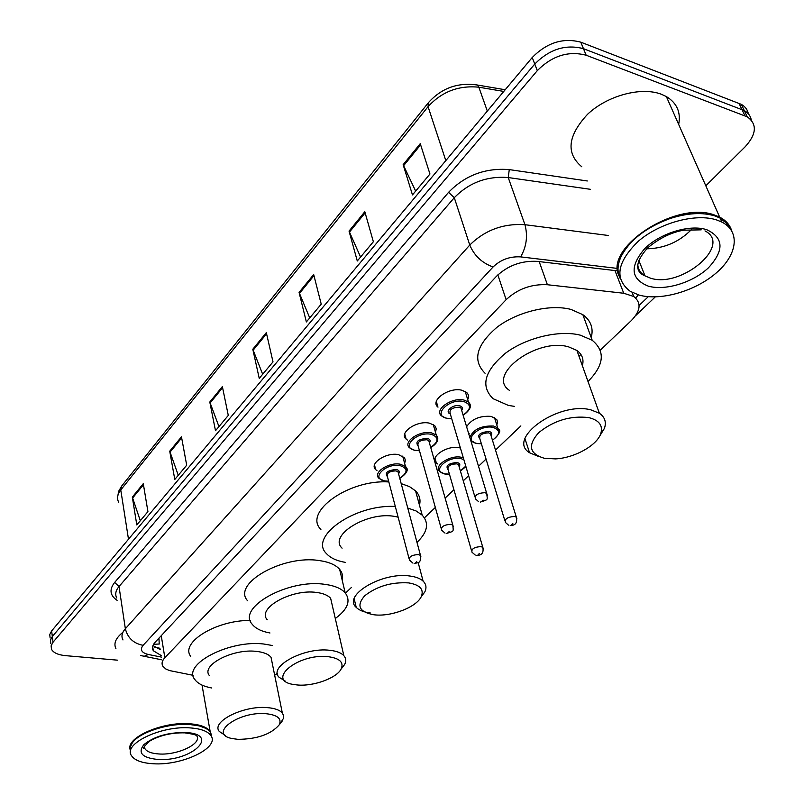 <?xml version="1.0" encoding="UTF-8"?>
<svg xmlns="http://www.w3.org/2000/svg" width="804" height="804" viewBox="0 0 804 804"><rect width="100%" height="100%" fill="white"/><g stroke="black" fill="none" stroke-linecap="round" stroke-linejoin="round"><path stroke-width="1.21" d="M376.955 470.641L375.709 469.647C368.755 463.606 386.382 451.928 398.543 454.642L404.553 457.818L405.407 460.411L404.623 463.315M407.407 440.059L406.131 439.095C398.472 432.853 416.894 420.13 429.467 423.165L434.522 425.457L435.537 426.673L436.25 429.034L435.446 432.19M436.331 401.497L437.979 407.166C429.527 400.714 448.833 386.845 461.818 390.221L466.521 392.352C468.702 394.322 469.094 396.744 467.707 399.608M469.154 433.477L468.511 433.065M466.601 426.723C471.667 419.045 479.887 415.598 491.264 416.392L496.782 419.557L497.555 421.869L496.812 425.004M437.607 463.948L436.351 463.014C429.085 457.144 447.195 444.964 459.235 447.758L460.411 448.039M158.971 638.135L159.182 643.26M600.297 350.172L631.311 320.595C640.748 310.786 641.542 302.756 633.723 296.485L623.743 293.249L547.393 284.737C531.454 283.923 517.706 288.907 506.138 299.681L164.85 657.732C162.006 660.808 161.363 663.662 162.9 666.275L165.755 668.938L169.493 670.566L193.161 675.33M345.449 593.151L351.459 587.412M424.432 517.846L435.326 507.455M445.125 498.108L453.928 489.726M463.275 480.812L468.621 475.717M478.521 466.28L486.058 459.094M495.515 450.079L520.861 425.909M117.595 660.174L65.415 655.642C58.049 654.898 53.406 652.778 51.496 649.27L51.114 645.843L53.024 642.235L537.303 70.631C552.147 55.747 568.428 50.622 586.166 55.235L747.248 116.831C757.328 124.077 756.644 134.057 745.197 146.74L705.811 185.804M50.803 643.622L50.421 640.175L52.33 636.557L534.76 64.039C549.534 49.155 565.765 44.039 583.463 48.682L744.273 110.58C748.202 112.791 750.534 115.927 751.268 119.977C750.534 115.927 748.202 112.791 744.273 110.58L583.463 48.682C565.765 44.039 549.534 49.155 534.76 64.039L52.33 636.557L50.421 640.175L50.803 643.622M617.814 270.898L537.464 261.38C521.535 260.486 507.847 265.471 496.39 276.365L155.212 642.165C152.438 645.24 151.805 648.094 153.323 650.737L161.162 655.511M635.733 298.073L638.326 294.857M160.197 649.552L152.971 645.562M50.119 638.004L49.737 634.537L51.647 630.909L532.228 57.496C546.931 42.612 563.122 37.497 580.779 42.17L741.318 104.359C745.228 106.58 747.559 109.716 748.313 113.756M364.815 211.723L373.368 241.733L357.288 260.988L349.047 231.08L364.815 211.723M420.251 143.665L429.949 174.006L412.472 194.92L403.146 164.679L420.251 143.665M222.366 386.583L228.286 415.417L215.502 430.733L209.794 402.02L222.366 386.583M181.463 436.803L186.699 465.204L174.79 479.465L169.734 451.195L181.463 436.803M143.283 483.656L147.926 511.615L136.801 524.942L132.328 497.103L143.283 483.656M313.671 274.506L321.228 304.153L306.364 321.942L299.078 292.415L313.671 274.506M266.315 332.635L273.008 361.88L259.24 378.362L252.798 349.237L266.315 332.635M262.667 374.262L252.798 349.237M309.731 317.912L299.078 292.415M140.308 520.741L132.328 497.103M178.277 475.285L169.734 451.195M218.959 426.582L209.794 402.02M415.658 191.111L403.146 164.679M360.574 257.049L349.047 231.08M130.057 749.378C126.127 737.389 162.85 721.419 189.674 723.771C200.256 724.575 207.08 727.148 210.156 731.469L211.311 734.565M132.74 742.333C140.007 731.881 168.91 722.685 189.543 724.334L198.658 725.65L205.663 728.293M210.437 733.047L211.02 735.801M130.57 751.408L130.198 747.228L132.399 742.715C139.745 732.153 168.961 722.856 189.804 724.525L199 725.861C204.618 727.268 208.377 729.389 210.286 732.213L211.472 736.645M190.377 727.921C200.97 728.715 207.804 731.268 210.879 735.57C220.185 747.579 182.247 765.81 153.242 763.75C141.876 763.076 134.63 760.383 131.494 755.659C122.69 743.891 161.373 725.389 190.377 727.921M115.917 648.597C113.535 643.682 115.555 638.517 121.977 633.1M265.973 713.701C277.581 714.977 281.993 718.696 279.209 724.856C271.048 734.283 257.32 739.117 238.004 739.348L232.225 738.564C207.713 734.122 238.205 711.078 265.973 713.701M225.311 735.459L219.361 731.509C210.618 721.861 243.542 705.249 267.38 707.631C274.817 708.244 279.802 710.063 282.355 713.098L283.571 715.57L283.521 718.304L280.063 723.771M272.214 663.069L271.048 657.35C268.506 654.134 263.571 652.134 256.255 651.371C232.808 648.466 200.658 665.29 209.372 675.561M211.583 687.963C203.281 686.405 197.663 683.541 194.729 679.39C182.096 664.385 229.401 639.652 263.792 644.014L272.526 645.532M277.38 673.34L274.677 675.219M190.759 656.396C179.764 642.667 216.316 620.045 250.255 620.447M328.163 656.687C339.68 658.255 344.022 662.355 341.157 668.978C336.765 678.084 313.319 686.586 297.319 684.968L294.073 684.556C265.029 680.727 297.842 653.079 328.163 656.687M285.581 681.31L278.998 677.209C268.164 666.516 304.244 647.019 329.66 650.285C336.424 651.009 341.157 652.808 343.851 655.682C346.102 658.265 346.343 661.23 344.584 664.566L341.388 668.687M332.313 605.543L330.655 598.347C327.972 595.292 323.298 593.332 316.635 592.468C291.641 588.639 256.476 608.387 267.26 619.753M269.963 632.989C261.501 631.441 255.571 628.527 252.195 624.246C236.547 607.653 288.284 578.599 324.947 584.367C334.524 585.644 341.268 588.468 345.187 592.839C351.046 600.789 347.75 609.342 335.298 618.507M247.521 600.678C231.914 583.694 283.088 554.509 319.5 560.599C329.017 561.966 335.72 564.88 339.64 569.343C342.343 572.589 343.197 576.217 342.213 580.247M408.633 582.9C419.939 584.84 424.16 589.392 421.306 596.558C416.753 607.04 391.427 616.869 374.493 614.839L373.87 614.779C359.197 612.025 356.132 605.703 364.674 595.814C376.895 586.216 391.548 581.915 408.633 582.9M370.232 612.919C363.8 612.145 359.137 610.306 356.232 607.392C342.192 595.422 382.724 571.453 410.261 576.076C416.06 576.88 420.351 578.558 423.115 581.121C426.21 584.166 426.773 587.774 424.803 591.945L421.035 597.091M398.121 517.153L394.593 516.419C367.508 511.173 328.122 535.454 342.082 548.167M407.759 508.048L416.11 510.962L422.2 515.143C429.356 523.133 427.617 532.208 416.985 542.378M401.196 483.616L409.507 486.621L415.567 490.902C419.547 494.993 420.844 499.746 419.467 505.143M345.479 562.398C336.836 560.941 330.524 558.036 326.545 553.685C308.475 536.901 354.825 504.048 395.307 506.48M320.907 529.444C302.897 512.279 348.675 479.224 388.834 481.948M588.9 417.628C599.191 420.271 603.161 425.587 600.789 433.577C596.99 445.496 574.468 457.958 555.544 458.893L544.509 458.32C529.344 453.938 527.424 445.366 538.75 432.612C554.016 420.412 570.729 415.417 588.9 417.628M539.253 456.762L529.545 452.752C506.299 438.672 558.247 401.276 590.799 409.829L599.352 413.226C604.839 417.045 606.538 422.08 604.447 428.351L599.402 436.562M582.367 365.709C584.056 359.448 582.237 354.363 576.91 350.454L568.468 346.815C536.409 337.489 486.299 375.347 509.324 390.292M514.54 406.392L508.389 405.417L493.093 398.704C480.269 386.091 484.41 370.915 505.515 353.187C526.148 337.71 559.353 329.73 580.387 335.188L592.196 340.263C605.573 351.358 604.166 365.096 588.005 381.498M485.053 373.257C472.249 360.403 476.239 345.067 497.023 327.248C517.364 311.691 550.197 303.811 571.091 309.46L582.84 314.666C590.87 320.565 593.664 328.213 591.231 337.62M580.92 354.484L579.031 356.393M619.201 276.224C603.462 248.104 676.053 200.166 714.635 215.08L719.68 217.15C725.932 220.407 729.901 224.889 731.6 230.617M581.754 166.75C565.735 153.273 567.684 135.765 587.603 114.248C607.321 95.606 641.17 86.43 661.431 94.279L666.345 96.56C676.918 103.012 681.028 112.309 678.666 124.429M720.233 218.397L726.354 222.979L730.303 228.778M620.256 278.646C616.99 272.234 617.301 264.817 621.17 256.406C629.803 240.024 646.044 227.421 669.903 218.608C687.249 212.98 702.294 212.095 715.037 215.974L720.072 218.055C726.153 221.2 730.082 225.532 731.851 231.029M716.816 220.015L721.861 222.085C740.826 231.612 737.268 255.18 715.942 273.209C694.827 291.36 660.466 301.088 639.039 295.058L630.326 291.39C614.075 278.948 616.819 262.164 638.557 241.039C660.004 222.668 695.932 213 716.816 220.015M691.762 229.291C679.269 241.984 664.245 248.486 646.707 248.818M628.145 245.743C638.255 233.843 652.134 224.768 669.762 218.527C681.35 214.668 692.254 213.06 702.475 213.703M159.303 644.004L153.574 644.316M161.252 635.693L164.85 657.732M497.837 274.898L506.138 299.681M539.182 261.591L547.393 284.737M614.97 270.566L623.743 293.249M117.103 600.327C109.937 595.462 109.113 589.503 114.65 582.448L448.582 192.327C465.154 175.302 485.385 167.724 509.274 169.604L587.302 180.97M53.024 642.235L51.647 630.909M744.936 115.766L739.007 103.294M586.166 55.235L580.779 42.17M537.303 70.631L532.228 57.496M122.992 639.944C121.092 636.466 121.876 632.728 125.354 628.738L119.022 586.528C115.615 590.598 114.861 594.427 116.761 598.025M617.653 268.446L520.64 256.888C509.927 256.255 500.741 259.622 493.073 266.968L143.112 645.31C133.605 643.512 127.685 637.984 125.354 628.738L469.767 245.039C484.983 230.075 503.384 223.301 524.942 224.698L508.228 177.543C487.033 175.915 469.054 182.629 454.29 197.694L119.022 586.528L114.65 582.448M520.64 256.888C526.519 246.677 527.947 235.954 524.942 224.698L608.548 235.512M590.558 189.332L508.228 177.543L509.274 169.604M493.073 266.968C482.008 262.988 474.239 255.672 469.767 245.039L454.29 197.694L448.582 192.327M143.112 645.31C139.735 649.682 141.464 652.737 148.288 654.476L161.423 657.109M639.11 305.45L648.265 296.686M148.288 654.476L144.358 656.255L140.67 655.592M159.986 648.275L154.8 647.21M474.792 84.52L477.566 85.053C457.978 82.159 441.597 88.018 428.431 102.631L428.07 106.651L120.771 489.948L121.766 485.928L428.291 102.811M505.203 89.746L477.566 85.053L478.842 87.204C458.702 85.204 441.778 91.686 428.07 106.651L445.808 160.609M128.489 539.223L120.771 489.948C117.414 494.279 116.721 498.39 118.69 502.309M503.786 91.435L478.842 87.204L487.324 111.073M266.576 333.74L253.109 350.253M222.587 387.679L210.075 403.025M181.654 437.878L169.996 452.18M143.464 484.722L132.57 498.078M313.952 275.641L299.43 293.45M365.147 212.859L349.428 232.135M420.623 144.82L403.568 165.745M184.96 732.886C199.382 735.027 194.699 735.459 196.618 735.63C202.628 743.459 177.845 755.388 158.951 753.971C151.634 753.509 146.961 751.75 144.921 748.705L144.268 746.534M185.644 732.494C221.19 734.223 191.302 761.931 157.715 759.438C142.117 757.81 137.524 752.866 143.916 744.594C154.107 736.414 168.016 732.384 185.644 732.494M704.987 230.899C732.906 245.14 680.797 288.726 650.265 278.073L644.989 275.852C640.466 273.139 638.064 269.35 637.783 264.486M706.766 229.713C723.831 237.803 724.364 250.516 708.364 267.873C692.777 282.636 665.129 291.008 648.285 286.134C630.708 279.048 629.502 266.566 644.667 248.697C660.094 233.18 689.772 224.075 706.766 229.713M444.712 473.998L439.778 471.556C432.954 466.099 450.009 454.692 461.315 457.275L463.315 457.808M463.828 459.566L460.993 458.642C447.124 455.657 430.723 471.807 445.265 473.908L449.416 474.129M448.18 469.858C445.185 465.817 448.129 463.365 457.034 462.491C459.787 463.184 460.491 464.591 459.124 466.692M459.044 466.41L458.531 464.662L456.702 463.858C450.2 464.159 447.336 466.069 448.099 469.576L471.506 550.589M475.264 555.082L471.978 552.217C471.275 548.911 474.27 547.042 480.953 546.609L482.812 547.333L483.325 548.891M479.264 553.624L478.078 554.69L479.264 553.624M460.38 470.953L465.777 466.129M476.119 443.466L470.692 440.301M469.868 437.577C473.134 429.447 481.003 425.597 493.505 426.019L497.716 427.869L499.395 431.708M492.45 440.21C500.389 434.441 500.631 430.18 493.164 427.416C479.194 424.16 462.039 441.054 476.722 443.376L481.335 443.617M479.978 439.195C476.802 434.944 479.807 432.361 489.023 431.446C491.757 432.18 492.44 433.627 491.083 435.798M490.993 435.507L490.4 433.597L488.681 432.843C481.918 433.165 478.983 435.185 479.887 438.904L504.852 520.63M508.49 525.143L505.394 522.429C504.56 518.912 507.615 516.922 514.59 516.469L516.329 517.153L516.922 518.851M512.851 523.665L511.605 524.771L512.851 523.665M384.433 481.043L378.945 478.3C372.423 472.682 389.015 461.747 400.452 464.26L405.497 466.521L406.874 470.069M399.749 478.229C408.01 472.581 408.13 468.39 400.121 465.637C385.749 462.672 369.94 478.872 384.955 480.943L388.633 481.184M387.478 476.812C384.493 472.732 387.438 470.3 396.302 469.496C399.256 470.229 400.02 471.677 398.573 473.857M398.493 473.556L398.02 471.787L395.98 470.873C389.518 471.124 386.654 473.003 387.397 476.501L409.015 558.438M412.944 563.122L409.447 560.086C408.764 556.79 411.748 554.951 418.402 554.569L420.482 555.393L420.954 556.951M415.578 562.699L416.723 561.644L415.578 562.699M414.733 450.411L409.548 447.808C402.342 441.999 419.708 430.1 431.517 432.894L436.27 435.034L437.868 438.904M430.703 447.406C438.974 441.557 439.135 437.195 431.175 434.311C416.683 431.065 400.131 448.019 415.306 450.32L419.427 450.582M418.16 446.049C414.995 441.758 418 439.185 427.175 438.341C430.11 439.115 430.864 440.632 429.416 442.883M429.326 442.562L428.773 440.622L426.844 439.758C420.11 440.029 417.186 442.019 418.08 445.728L441.185 528.399M445.014 533.122L441.697 530.218C440.863 526.71 443.919 524.761 450.853 524.349L452.813 525.133L453.376 526.851M447.928 532.71L449.124 531.605L447.928 532.71M446.441 418.371L441.577 415.929C433.637 409.929 451.828 396.945 464.029 400.06L468.451 402.05L470.31 406.281M463.104 415.145C471.385 409.085 471.576 404.533 463.687 401.508C449.064 397.98 431.728 415.738 447.064 418.281L451.677 418.572M450.29 413.869C444.059 411.889 452.843 404.09 459.496 405.739C462.411 406.563 463.144 408.13 461.697 410.452M461.596 410.13L460.953 407.99L459.154 407.186C452.119 407.487 449.134 409.608 450.19 413.537L474.903 496.912M478.611 501.666L475.496 498.922C474.511 495.194 477.636 493.113 484.872 492.681L486.701 493.415L487.355 495.294M481.827 501.284L483.083 500.118L481.827 501.284M375.709 469.647L374.493 464.973M406.131 439.095L404.713 433.949M436.351 463.014L435.034 458.38M632.125 292.395L633.723 296.485M747.248 116.831L741.318 104.359M144.147 656.285L161.855 659.823M635.572 315.701L655.27 296.907M152.659 646.557L153.323 650.737M117.635 496.962L118.66 491.264L121.766 485.928M210.156 731.469L202.025 685.088M210.879 735.57L210.286 732.213M184.428 732.856C171.644 732.625 160.207 735.278 150.137 740.806C143.926 746.323 142.187 748.956 144.921 748.705L144.509 745.981M279.209 724.856L282.576 720.595M282.355 713.098L271.048 657.35M341.157 668.978L344.584 664.566M343.851 655.682L330.655 598.347M345.187 592.839L339.64 569.343M421.306 596.558L424.803 591.945M423.115 581.121L418.15 562.529M422.2 515.143L415.567 490.902M356.232 607.392L354.192 598.829M600.789 433.577L604.447 428.351M599.352 413.226L576.91 350.454M592.196 340.263L582.84 314.666M529.545 452.752L525.002 438.723M719.68 217.15L666.345 96.56M721.861 222.085L720.072 218.055M701.219 229.843L683.631 230.185C671.27 232.376 659.27 238.275 647.642 247.893C631.05 266.606 638.939 273.511 644.989 275.852L638.818 260.375M458.994 466.23L482.812 547.333C483.847 552.75 481.837 555.433 476.762 555.383M445.024 474.058L449.456 474.27M460.421 471.104L465.908 466.561M490.932 435.316L516.329 517.153C517.525 522.751 515.485 525.535 510.178 525.525M492.5 440.371C505.334 428.914 497.123 429.899 497.716 427.869L494.46 417.517M476.46 443.537L481.375 443.768M402.663 456.119L405.497 466.521C409.035 469.385 407.136 473.345 399.789 478.39M388.664 481.325L384.714 481.093M398.442 473.375L420.482 555.393C421.326 564.046 417.407 562.549 414.331 563.383M433.245 424.532L436.27 435.034C439.466 439.074 437.627 443.255 430.753 447.577M419.477 450.742L415.055 450.481M429.276 442.381L452.813 525.133C453.386 532.107 454.34 530.851 446.582 533.454M465.225 391.447L468.451 402.05C472.229 405.588 470.471 410.01 463.164 415.326M451.727 418.733L446.803 418.452M461.536 409.939L486.701 493.415C487.425 500.45 488.661 499.304 480.38 502.088"/></g></svg>
